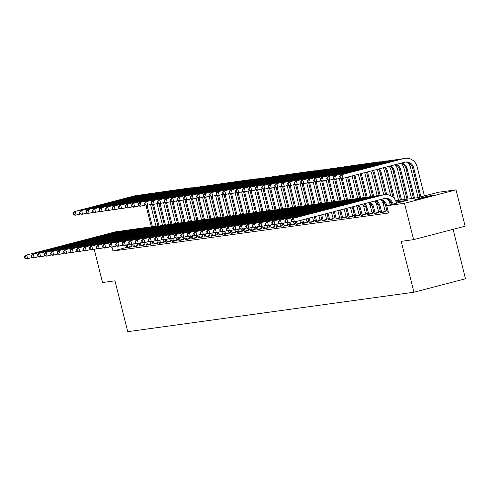 <?xml version="1.0" encoding="UTF-8"?>
<svg xmlns="http://www.w3.org/2000/svg" width="490" height="490" viewBox="0 0 490 490"><rect width="100%" height="100%" fill="white"/><g stroke="black" fill="none" stroke-linecap="round" stroke-linejoin="round"><path stroke-width="0.73" d="M414.871 199.791L422.398 197.501L433.093 195.13L414.871 199.791M453.085 229.332L465.5 278.767L413.952 292.224L127.743 331.681L114.966 280.813L102.539 282.522L94.215 249.398M395.657 200.741L417.4 197.746L438.299 192.288L456.025 189.844L404.477 203.301L386.751 205.745L407.649 200.294L396.147 201.88M404.477 203.301L413.603 239.641L465.151 226.184L456.025 189.844M126.261 245.037L126.849 247.383L112.963 251.009L388.576 213.015L386.751 205.745M386.904 210.669L385.024 210.927M380.399 211.57L378.519 211.827M373.888 212.464L372.014 212.721M367.384 213.364L365.509 213.622M360.879 214.259L358.999 214.516M354.368 215.153L352.494 215.416M347.863 216.053L345.989 216.311M341.359 216.948L339.478 217.211M334.848 217.848L332.973 218.105M328.343 218.742L326.469 218.999M321.838 219.643L319.958 219.9M315.333 220.537L313.453 220.794M308.822 221.437L306.948 221.694M302.318 222.331L300.437 222.589M295.813 223.226L293.933 223.489M289.302 224.126L287.428 224.383M282.797 225.02L280.923 225.284M276.293 225.921L274.412 226.178M269.782 226.815L267.908 227.078M263.277 227.715L261.403 227.972M256.772 228.61L254.892 228.867M250.261 229.51L248.387 229.767M243.757 230.404L241.882 230.661M237.252 231.305L235.371 231.562M230.747 232.199L228.867 232.456M224.236 233.093L222.362 233.356M217.732 233.993L215.851 234.251M211.227 234.888L209.346 235.151M204.716 235.788L202.842 236.045M198.211 236.682L196.337 236.94M191.706 237.583L189.826 237.84M185.196 238.477L183.321 238.734M178.691 239.377L176.817 239.635M172.186 240.272L170.306 240.529M165.675 241.166L163.801 241.429M159.17 242.066L157.296 242.323M152.666 242.96L150.785 243.224M146.161 243.861L144.281 244.118M139.65 244.755L137.776 245.018M133.164 245.735L131.345 246.213M126.898 247.762L131.541 246.776M133.403 246.868L138.045 245.882M139.913 245.968L144.55 244.982M146.418 245.074L151.061 244.087M152.923 244.173L157.566 243.187M159.428 243.279L164.07 242.293M165.939 242.379L170.581 241.392M172.443 241.484L177.086 240.498M178.948 240.59L183.591 239.598M185.459 239.69L190.102 238.704M191.964 238.795L196.606 237.803M198.468 237.895L203.111 236.909M204.979 237.001L209.622 236.015M211.484 236.1L216.127 235.114M217.989 235.206L222.632 234.22M224.5 234.306L229.136 233.32M231.004 233.412L235.647 232.425M237.509 232.511L242.152 231.525M244.014 231.617L248.657 230.631M250.525 230.723L255.168 229.73M257.029 229.822L261.672 228.836M263.534 228.928L268.177 227.942M270.045 228.028L274.688 227.042M276.55 227.133L281.193 226.147M283.055 226.233L287.697 225.247M289.566 225.339L294.208 224.353M296.07 224.438L300.713 223.452M302.575 223.544L307.218 222.558M309.086 222.65L313.723 221.658M315.591 221.75L320.233 220.763M322.095 220.855L326.738 219.863M328.6 219.955L333.243 218.969M335.111 219.061L339.754 218.075M341.616 218.16L346.259 217.174M348.121 217.266L352.763 216.28M354.631 216.366L359.274 215.38M361.136 215.471L365.779 214.485M367.641 214.571L372.284 213.585M374.152 213.677L378.795 212.691M380.657 212.782L385.299 211.79M387.161 211.882L388.27 211.815M413.603 239.641L401.175 241.356L413.952 292.224M112.963 251.009L111.983 247.125M391.4 202.529L389.642 202.774M384.895 203.43L383.137 203.668M378.384 204.324L376.626 204.569M371.879 205.224L370.122 205.463M365.375 206.119L363.617 206.364M358.864 207.019L357.106 207.258M352.359 207.913L350.601 208.158M345.854 208.814L344.096 209.052M356.622 206.125L358.184 205.91M363.127 205.23L364.695 205.01M369.632 204.33L371.2 204.116M376.142 203.436L377.704 203.215M382.647 202.535L384.215 202.321M389.152 201.641L390.72 201.427M128.055 247.683L127.271 244.773M126.849 247.383L126.91 247.842M130.916 244.516L131.565 246.85M32.083 257.599L26.638 258.892L24.868 258.236L25.284 258.175L24.917 256.723L24.5 256.778L24.868 258.236M24.5 256.778L25.725 255.259L115.517 231.819A11.245 10.792 -97.8 0 1 116.718 231.58L117.759 231.439A11.245 10.792 -97.8 0 1 120.222 231.39M25.725 255.259L116.559 231.678A11.245 10.792 -97.8 0 1 117.759 231.439M24.917 256.723L26.766 255.119L27.679 258.751L25.284 258.175M127.89 247.236L131.375 246.329M150.559 204.514L155.998 226.166M151.386 226.858L145.928 205.145M152.47 226.882L147.061 205.353M80.507 213.983L75.062 215.275L73.292 214.614L73.708 214.559L73.341 213.107L72.924 213.162L73.292 214.614M72.924 213.162L74.149 211.643L136.079 195.479A11.245 10.792 -97.8 0 1 137.28 195.24L138.321 195.094A11.245 10.792 -97.8 0 1 140.783 195.051M74.149 211.643L137.12 195.332A11.245 10.792 -97.8 0 1 138.321 195.094M73.341 213.107L75.191 211.496L76.103 215.135L73.708 214.559M134.566 246.789L133.776 243.879M133.415 246.948L132.766 244.143M137.427 243.622L138.076 245.956M38.588 256.705L33.142 257.997L31.372 257.336L31.789 257.281L31.421 255.823L31.005 255.884L31.372 257.336M31.005 255.884L32.23 254.365L122.022 230.925A11.245 10.792 -97.8 0 1 123.223 230.686L124.27 230.539A11.245 10.792 -97.8 0 1 126.726 230.496M32.23 254.365L123.064 230.778A11.245 10.792 -97.8 0 1 124.27 230.539M31.421 255.823L33.271 254.218L34.184 257.85L31.789 257.281M134.395 246.341L137.88 245.429M141.071 245.894L140.287 242.979M139.919 246.047L139.27 243.242M143.931 242.721L144.581 245.055M45.092 255.805L39.653 257.097L37.877 256.442L38.294 256.38L37.932 254.929L37.516 254.984L37.877 256.442M37.516 254.984L38.741 253.465L128.527 230.024A11.245 10.792 -97.8 0 1 129.734 229.786L130.775 229.645A11.245 10.792 -97.8 0 1 133.237 229.602M38.741 253.465L129.574 229.884A11.245 10.792 -97.8 0 1 130.775 229.645M37.932 254.929L39.782 253.324L40.695 256.956L38.294 256.38M140.9 245.441L144.385 244.535M157.07 203.613L162.502 225.271M157.89 225.964L152.433 204.25M158.974 225.988L153.566 204.453M87.012 213.089L81.567 214.381L79.797 213.72L80.213 213.658L79.852 212.207L79.435 212.268L79.797 213.72M79.435 212.268L80.654 210.743L142.584 194.579A11.245 10.792 -97.8 0 1 143.784 194.34L144.832 194.199A11.245 10.792 -97.8 0 1 147.288 194.15M80.654 210.743L143.625 194.438A11.245 10.792 -97.8 0 1 144.832 194.199M79.852 212.207L81.701 210.602L82.614 214.234L80.213 213.658M163.574 202.719L169.013 224.371M164.395 225.069L158.944 203.35M165.479 225.088L160.071 203.558M93.523 212.188L88.078 213.481L86.301 212.819L86.724 212.764L86.356 211.313L85.94 211.368L86.301 212.819M85.94 211.368L87.165 209.849L149.089 193.685A11.245 10.792 -97.8 0 1 150.295 193.446L151.337 193.299A11.245 10.792 -97.8 0 1 153.799 193.256M87.165 209.849L150.136 193.538A11.245 10.792 -97.8 0 1 151.337 193.299M86.356 211.313L88.206 209.708L89.119 213.34L86.724 212.764M147.576 244.994L146.792 242.085M146.43 245.153L145.781 242.348M150.436 241.827L151.085 244.161M51.603 254.91L46.158 256.203L44.388 255.541L44.804 255.486L44.437 254.028L44.02 254.09L44.388 255.541M44.02 254.09L45.245 252.571L135.038 229.13A11.245 10.792 -97.8 0 1 136.238 228.891L137.28 228.744A11.245 10.792 -97.8 0 1 139.742 228.701M45.245 252.571L136.079 228.983A11.245 10.792 -97.8 0 1 137.28 228.744M44.437 254.028L46.287 252.424L47.199 256.062L44.804 255.486M147.41 244.547L150.889 243.634M154.081 244.1L153.297 241.184M152.935 244.253L152.286 241.454M156.947 240.927L157.596 243.267M58.108 254.01L52.663 255.308L50.893 254.647L51.309 254.586L50.942 253.134L50.525 253.189L50.893 254.647M50.525 253.189L51.75 251.67L141.543 228.23A11.245 10.792 -97.8 0 1 142.743 227.991L143.784 227.85A11.245 10.792 -97.8 0 1 146.247 227.807M51.75 251.67L142.584 228.089A11.245 10.792 -97.8 0 1 143.784 227.85M50.942 253.134L52.791 251.529L53.704 255.161L51.309 254.586M153.915 243.646L157.4 242.74M160.591 243.199L159.801 240.29M159.44 243.359L158.791 240.553M163.452 240.033L164.101 242.366M64.613 253.116L59.168 254.408L57.397 253.746L57.814 253.691L57.453 252.24L57.036 252.295L57.397 253.746M57.036 252.295L58.255 250.776L148.047 227.336A11.245 10.792 -97.8 0 1 149.248 227.097L150.295 226.95A11.245 10.792 -97.8 0 1 152.758 226.907M58.255 250.776L149.089 227.195A11.245 10.792 -97.8 0 1 150.295 226.95M57.453 252.24L59.302 250.629L60.215 254.267L57.814 253.691M160.42 242.752L163.905 241.84M170.079 201.825L175.518 223.477M170.906 224.169L165.449 202.456M171.99 224.193L166.582 202.658M100.027 211.294L94.582 212.587L92.812 211.925L93.229 211.87L92.861 210.412L92.445 210.473L92.812 211.925M92.445 210.473L93.67 208.954L155.6 192.784A11.245 10.792 -97.8 0 1 156.8 192.546L157.841 192.405A11.245 10.792 -97.8 0 1 160.304 192.356M93.67 208.954L156.641 192.643A11.245 10.792 -97.8 0 1 157.841 192.405M92.861 210.412L94.711 208.807L95.624 212.44L93.229 211.87M176.584 200.925L182.023 222.576M177.411 223.275L171.953 201.555M178.495 223.293L173.086 201.764M106.532 210.394L101.087 211.686L99.317 211.031L99.733 210.97L99.372 209.518L98.949 209.573L99.317 211.031M98.949 209.573L100.174 208.054L162.104 191.89A11.245 10.792 -97.8 0 1 163.305 191.651L164.346 191.504A11.245 10.792 -97.8 0 1 166.808 191.461M100.174 208.054L163.146 191.743A11.245 10.792 -97.8 0 1 164.346 191.504M99.372 209.518L101.222 207.913L102.134 211.545L99.733 210.97M183.095 200.03L188.534 221.682M183.915 222.374L178.464 200.661M185 222.399L179.591 200.863M113.043 209.5L107.598 210.792L105.822 210.13L106.238 210.075L105.877 208.618L105.46 208.679L105.822 210.13M105.46 208.679L106.685 207.16L168.609 190.99A11.245 10.792 -97.8 0 1 169.816 190.751L170.857 190.61A11.245 10.792 -97.8 0 1 173.319 190.567M106.685 207.16L169.65 190.849A11.245 10.792 -97.8 0 1 170.857 190.61M105.877 208.618L107.727 207.013L108.639 210.645L106.238 210.075M189.599 199.13L195.038 220.782M190.42 221.48L184.969 199.761M191.504 221.498L186.096 199.969M119.548 208.599L114.103 209.892L112.333 209.236L112.749 209.175L112.382 207.723L111.965 207.778L112.333 209.236M111.965 207.778L113.19 206.259L175.12 190.096A11.245 10.792 -97.8 0 1 176.32 189.857L177.362 189.71A11.245 10.792 -97.8 0 1 179.824 189.667M113.19 206.259L176.161 189.949A11.245 10.792 -97.8 0 1 177.362 189.71M112.382 207.723L114.231 206.119L115.144 209.751L112.749 209.175M196.104 198.236L201.543 219.888M196.931 220.58L191.474 198.867M198.015 220.604L192.607 199.075M126.053 207.705L120.607 208.997L118.837 208.336L119.254 208.281L118.886 206.823L118.47 206.884L118.837 208.336M118.47 206.884L119.695 205.365L181.625 189.195A11.245 10.792 -97.8 0 1 182.825 188.956L183.866 188.815A11.245 10.792 -97.8 0 1 186.329 188.773M119.695 205.365L182.666 189.054A11.245 10.792 -97.8 0 1 183.866 188.815M118.886 206.823L120.742 205.218L121.655 208.856L119.254 208.281M202.615 197.335L208.054 218.987M203.436 219.685L197.985 197.972M204.52 219.71L199.112 198.174M132.563 206.805L127.118 208.103L125.342 207.442L125.758 207.38L125.397 205.929L124.981 205.984L125.342 207.442M124.981 205.984L126.206 204.465L188.129 188.301A11.245 10.792 -97.8 0 1 189.33 188.062L190.377 187.915A11.245 10.792 -97.8 0 1 192.839 187.872M126.206 204.465L189.171 188.16A11.245 10.792 -97.8 0 1 190.377 187.915M125.397 205.929L127.247 204.324L128.16 207.956L125.758 207.38M209.12 196.441L214.559 218.093M209.941 218.785L204.489 197.072M211.025 218.81L205.616 197.28M139.068 205.91L133.623 207.203L131.853 206.541L132.269 206.486L131.902 205.034L131.485 205.089L131.853 206.541M131.485 205.089L132.71 203.571L194.634 187.407A11.245 10.792 -97.8 0 1 195.841 187.168L196.882 187.021A11.245 10.792 -97.8 0 1 199.344 186.978M132.71 203.571L195.682 187.26A11.245 10.792 -97.8 0 1 196.882 187.021M131.902 205.034L133.752 203.424L134.664 207.062L132.269 206.486M215.625 195.541L221.064 217.199M216.451 217.891L210.994 196.178M217.536 217.915L212.127 196.38M145.573 205.016L140.128 206.308L138.358 205.647L138.774 205.586L138.407 204.134L137.99 204.195L138.358 205.647M137.99 204.195L139.215 202.67L201.145 186.506A11.245 10.792 -97.8 0 1 202.346 186.267L203.387 186.127A11.245 10.792 -97.8 0 1 205.849 186.078M139.215 202.67L202.186 186.365A11.245 10.792 -97.8 0 1 203.387 186.127M138.407 204.134L140.256 202.529L141.169 206.161L138.774 205.586M222.135 194.646L227.574 216.298M222.956 216.996L217.499 195.277M224.04 217.015L218.632 195.486M152.078 204.116L146.639 205.408L144.862 204.746L145.279 204.691L144.918 203.24L144.501 203.295L144.862 204.746M144.501 203.295L145.726 201.776L207.65 185.612A11.245 10.792 -97.8 0 1 208.85 185.373L209.898 185.226A11.245 10.792 -97.8 0 1 212.354 185.183M145.726 201.776L208.691 185.465A11.245 10.792 -97.8 0 1 209.898 185.226M144.918 203.24L146.767 201.629L147.68 205.267L145.279 204.691M228.64 193.752L234.079 215.404M229.461 216.096L224.01 194.383M230.545 216.121L225.137 194.585M158.589 203.221L153.143 204.514L151.373 203.852L151.79 203.797L151.422 202.339L151.006 202.401L151.373 203.852M151.006 202.401L152.231 200.875L214.155 184.712A11.245 10.792 -97.8 0 1 215.361 184.473L216.402 184.332A11.245 10.792 -97.8 0 1 218.865 184.283M152.231 200.875L215.202 184.571A11.245 10.792 -97.8 0 1 216.402 184.332M151.422 202.339L153.272 200.735L154.185 204.367L151.79 203.797M235.145 192.852L240.584 214.504M235.972 215.202L230.514 193.483M237.056 215.22L231.648 193.691M165.093 202.321L159.648 203.613L157.878 202.952L158.294 202.897L157.927 201.445L157.511 201.5L157.878 202.952M157.511 201.5L158.736 199.981L220.665 183.817A11.245 10.792 -97.8 0 1 221.866 183.579L222.907 183.432A11.245 10.792 -97.8 0 1 225.369 183.389M158.736 199.981L221.707 183.67A11.245 10.792 -97.8 0 1 222.907 183.432M157.927 201.445L159.777 199.84L160.689 203.472L158.294 202.897M241.656 191.958L247.089 213.609M242.477 214.302L237.019 192.588M243.561 214.326L238.152 192.791M171.598 201.427L166.153 202.719L164.383 202.058L164.799 202.003L164.438 200.545L164.021 200.606L164.383 202.058M164.021 200.606L165.24 199.087L227.17 182.917A11.245 10.792 -97.8 0 1 228.371 182.678L229.418 182.537A11.245 10.792 -97.8 0 1 231.874 182.494M165.24 199.087L228.211 182.776A11.245 10.792 -97.8 0 1 229.418 182.537M164.438 200.545L166.288 198.94L167.2 202.572L164.799 202.003M248.161 191.057L253.6 212.709M248.981 213.407L243.53 191.688M250.065 213.426L244.657 191.896M178.109 200.526L172.664 201.819L170.888 201.163L171.31 201.102L170.943 199.65L170.526 199.706L170.888 201.163M170.526 199.706L171.751 198.187L233.675 182.023A11.245 10.792 -97.8 0 1 234.882 181.784L235.923 181.637A11.245 10.792 -97.8 0 1 238.385 181.594M171.751 198.187L234.722 181.876A11.245 10.792 -97.8 0 1 235.923 181.637M170.943 199.65L172.792 198.046L173.705 201.678L171.31 201.102M254.665 190.163L260.104 211.815M255.492 212.507L250.035 190.794M256.576 212.531L251.168 190.996M184.614 199.632L179.168 200.925L177.398 200.263L177.815 200.208L177.447 198.75L177.031 198.811L177.398 200.263M177.031 198.811L178.256 197.292L240.186 181.122A11.245 10.792 -97.8 0 1 241.386 180.883L242.428 180.743A11.245 10.792 -97.8 0 1 244.89 180.7M178.256 197.292L241.227 180.982A11.245 10.792 -97.8 0 1 242.428 180.743M177.447 198.75L179.297 197.145L180.21 200.778L177.815 200.208M261.17 189.263L266.609 210.914M261.997 211.613L256.539 189.893M263.081 211.637L257.673 190.102M191.118 198.732L185.673 200.024L183.903 199.369L184.32 199.308L183.958 197.856L183.536 197.911L183.903 199.369M183.536 197.911L184.761 196.392L246.691 180.228A11.245 10.792 -97.8 0 1 247.891 179.989L248.932 179.842A11.245 10.792 -97.8 0 1 251.395 179.799M184.761 196.392L247.732 180.081A11.245 10.792 -97.8 0 1 248.932 179.842M183.958 197.856L185.808 196.251L186.721 199.883L184.32 199.308M267.681 188.368L273.12 210.02M268.502 210.712L263.05 188.999M269.586 210.737L264.177 189.207M197.629 197.838L192.184 199.13L190.408 198.468L190.824 198.413L190.463 196.962L190.047 197.017L190.408 198.468M190.047 197.017L191.272 195.498L253.195 179.328A11.245 10.792 -97.8 0 1 254.402 179.089L255.443 178.948A11.245 10.792 -97.8 0 1 257.905 178.905M191.272 195.498L254.237 179.187A11.245 10.792 -97.8 0 1 255.443 178.948M190.463 196.962L192.313 195.351L193.225 198.989L190.824 198.413M274.186 187.468L279.625 209.126M275.006 209.818L269.555 188.105M276.091 209.843L270.682 188.307M204.134 196.943L198.689 198.236L196.919 197.574L197.335 197.513L196.968 196.061L196.551 196.116L196.919 197.574M196.551 196.116L197.776 194.597L259.706 178.434A11.245 10.792 -97.8 0 1 260.907 178.195L261.948 178.054A11.245 10.792 -97.8 0 1 264.41 178.005M197.776 194.597L260.747 178.293A11.245 10.792 -97.8 0 1 261.948 178.054M196.968 196.061L198.818 194.457L199.73 198.089L197.335 197.513M280.69 186.574L286.129 208.226M281.517 208.918L276.06 187.204M282.601 208.942L277.193 187.413M210.639 196.043L205.194 197.335L203.424 196.674L203.84 196.619L203.472 195.167L203.056 195.222L203.424 196.674M203.056 195.222L204.281 193.703L266.211 177.539A11.245 10.792 -97.8 0 1 267.411 177.3L268.453 177.153A11.245 10.792 -97.8 0 1 270.915 177.111M204.281 193.703L267.252 177.392A11.245 10.792 -97.8 0 1 268.453 177.153M203.472 195.167L205.328 193.556L206.241 197.194L203.84 196.619M287.201 185.673L292.64 207.331M288.022 208.023L282.571 186.31M289.106 208.048L283.698 186.512M217.15 195.149L211.704 196.441L209.928 195.78L210.345 195.718L209.983 194.267L209.567 194.328L209.928 195.78M209.567 194.328L210.792 192.803L272.716 176.639A11.245 10.792 -97.8 0 1 273.916 176.4L274.964 176.259A11.245 10.792 -97.8 0 1 277.426 176.21M210.792 192.803L273.757 176.498A11.245 10.792 -97.8 0 1 274.964 176.259M209.983 194.267L211.833 192.662L212.746 196.294L210.345 195.718M167.096 242.305L166.312 239.396M165.951 242.464L165.295 239.659M169.957 239.138L170.606 241.472M71.124 252.221L65.678 253.514L63.902 252.852L64.325 252.791L63.957 251.339L63.541 251.395L63.902 252.852M63.541 251.395L64.766 249.876L154.552 226.441A11.245 10.792 -97.8 0 1 155.759 226.202L156.8 226.055A11.245 10.792 -97.8 0 1 159.262 226.013M64.766 249.876L155.6 226.294A11.245 10.792 -97.8 0 1 156.8 226.055M63.957 251.339L65.807 249.735L66.72 253.367L64.325 252.791M166.931 241.852L170.41 240.945M173.601 241.405L172.817 238.495M172.456 241.564L171.806 238.759M176.461 238.238L177.117 240.572M77.628 251.321L72.183 252.613L70.413 251.952L70.83 251.897L70.462 250.445L70.046 250.5L70.413 251.952M70.046 250.5L71.27 248.981L161.063 225.541A11.245 10.792 -97.8 0 1 162.264 225.302L163.305 225.161A11.245 10.792 -97.8 0 1 165.767 225.112M71.27 248.981L162.104 225.4A11.245 10.792 -97.8 0 1 163.305 225.161M70.462 250.445L72.312 248.834L73.224 252.473L70.83 251.897M173.436 240.958L176.921 240.051M180.112 240.51L179.322 237.601M178.96 240.67L178.311 237.864M182.972 237.344L183.621 239.677M84.133 250.427L78.688 251.719L76.918 251.058L77.334 251.003L76.973 249.545L76.55 249.606L76.918 251.058M76.55 249.606L77.775 248.081L167.568 224.647A11.245 10.792 -97.8 0 1 168.768 224.408L169.816 224.261A11.245 10.792 -97.8 0 1 172.278 224.218M77.775 248.081L168.609 224.5A11.245 10.792 -97.8 0 1 169.816 224.261M76.973 249.545L78.823 247.94L79.735 251.572L77.334 251.003M179.94 240.063L183.425 239.151M186.617 239.61L185.833 236.701M185.465 239.769L184.816 236.964M189.477 236.443L190.126 238.777M90.644 249.526L85.199 250.819L83.422 250.157L83.839 250.102L83.478 248.65L83.061 248.706L83.422 250.157M83.061 248.706L84.286 247.187L174.073 223.746A11.245 10.792 -97.8 0 1 175.279 223.507L176.32 223.367A11.245 10.792 -97.8 0 1 178.783 223.318M84.286 247.187L175.12 223.605A11.245 10.792 -97.8 0 1 176.32 223.367M83.478 248.65L85.327 247.046L86.24 250.678L83.839 250.102M186.451 239.163L189.93 238.256M193.121 238.716L192.337 235.806M191.976 238.875L191.327 236.07M195.982 235.549L196.637 237.883M97.149 248.632L91.704 249.925L89.933 249.263L90.35 249.208L89.982 247.75L89.566 247.811L89.933 249.263M89.566 247.811L90.791 246.292L180.583 222.852A11.245 10.792 -97.8 0 1 181.784 222.613L182.825 222.466A11.245 10.792 -97.8 0 1 185.287 222.423M90.791 246.292L181.625 222.705A11.245 10.792 -97.8 0 1 182.825 222.466M89.982 247.75L91.832 246.145L92.745 249.778L90.35 249.208M192.956 238.269L196.441 237.356M199.632 237.815L198.842 234.906M198.481 237.975L197.831 235.169M202.493 234.649L203.142 236.982M103.653 247.732L98.208 249.024L96.438 248.369L96.855 248.308L96.487 246.856L96.071 246.911L96.438 248.369M96.071 246.911L97.296 245.392L187.088 221.952A11.245 10.792 -97.8 0 1 188.289 221.713L189.336 221.572A11.245 10.792 -97.8 0 1 191.792 221.529M97.296 245.392L188.129 221.811A11.245 10.792 -97.8 0 1 189.336 221.572M96.487 246.856L98.343 245.251L99.256 248.883L96.855 248.308M199.461 237.368L202.946 236.462M206.137 236.921L205.353 234.012M204.985 237.08L204.336 234.275M208.997 233.755L209.647 236.088M110.164 246.838L104.719 248.13L102.943 247.468L103.359 247.413L102.998 245.956L102.582 246.017L102.943 247.468M102.582 246.017L103.806 244.498L193.593 221.057A11.245 10.792 -97.8 0 1 194.8 220.819L195.841 220.672A11.245 10.792 -97.8 0 1 198.303 220.629M103.806 244.498L194.64 220.91A11.245 10.792 -97.8 0 1 195.841 220.672M102.998 245.956L104.848 244.351L105.76 247.983L103.359 247.413M205.971 236.474L209.451 235.561M212.642 236.027L211.858 233.111M211.496 236.18L210.847 233.381M215.502 232.854L216.151 235.194M116.669 245.937L111.224 247.23L109.454 246.574L109.87 246.513L109.503 245.061L109.086 245.116L109.454 246.574M109.086 245.116L110.311 243.597L200.104 220.157A11.245 10.792 -97.8 0 1 201.304 219.918L202.346 219.777A11.245 10.792 -97.8 0 1 204.808 219.734M110.311 243.597L201.145 220.016A11.245 10.792 -97.8 0 1 202.346 219.777M109.503 245.061L111.353 243.457L112.265 247.089L109.87 246.513M212.476 235.574L215.961 234.667M219.153 235.127L218.362 232.217M218.001 235.286L217.352 232.481M222.013 231.96L222.662 234.293M123.174 245.043L117.729 246.335L115.959 245.674L116.375 245.619L116.008 244.167L115.591 244.222L115.959 245.674M115.591 244.222L116.816 242.703L206.609 219.263A11.245 10.792 -97.8 0 1 207.809 219.024L208.856 218.877A11.245 10.792 -97.8 0 1 211.313 218.834M116.816 242.703L207.65 219.116A11.245 10.792 -97.8 0 1 208.856 218.877M116.008 244.167L117.857 242.556L118.77 246.194L116.375 245.619M218.981 234.679L222.466 233.767M225.657 234.232L224.873 231.317M224.506 234.392L223.857 231.586M228.518 231.06L229.167 233.399M129.679 244.149L124.24 245.441L122.463 244.78L122.88 244.718L122.518 243.267L122.102 243.322L122.463 244.78M122.102 243.322L123.327 241.803L213.113 218.362A11.245 10.792 -97.8 0 1 214.32 218.124L215.361 217.983A11.245 10.792 -97.8 0 1 217.823 217.94M123.327 241.803L214.161 218.221A11.245 10.792 -97.8 0 1 215.361 217.983M122.518 243.267L124.368 241.662L125.281 245.294L122.88 244.718M225.486 233.779L228.971 232.873M232.162 233.332L231.378 230.423M231.017 233.491L230.367 230.686M235.022 230.165L235.672 232.499M136.189 243.248L130.744 244.541L128.974 243.879L129.391 243.824L129.023 242.372L128.607 242.428L128.974 243.879M128.607 242.428L129.832 240.909L219.624 217.468A11.245 10.792 -97.8 0 1 220.825 217.229L221.866 217.088A11.245 10.792 -97.8 0 1 224.328 217.039M129.832 240.909L220.665 217.327A11.245 10.792 -97.8 0 1 221.866 217.088M129.023 242.372L130.873 240.762L131.786 244.4L129.391 243.824M231.997 232.885L235.476 231.972M238.667 232.438L237.883 229.528M237.521 232.597L236.872 229.792M241.533 229.271L242.183 231.605M142.694 242.354L137.249 243.646L135.479 242.985L135.895 242.924L135.528 241.472L135.111 241.533L135.479 242.985M135.111 241.533L136.336 240.008L226.129 216.574A11.245 10.792 -97.8 0 1 227.329 216.335L228.371 216.188A11.245 10.792 -97.8 0 1 230.833 216.145M136.336 240.008L227.17 216.427A11.245 10.792 -97.8 0 1 228.371 216.188M135.528 241.472L137.378 239.867L138.29 243.499L135.895 242.924M238.501 231.984L241.987 231.078M245.178 231.537L244.388 228.628M244.026 231.696L243.377 228.891M248.038 228.371L248.687 230.704M149.199 241.454L143.754 242.746L141.984 242.085L142.4 242.029L142.039 240.578L141.622 240.633L141.984 242.085M141.622 240.633L142.841 239.114L232.634 215.674A11.245 10.792 -97.8 0 1 233.834 215.435L234.882 215.294A11.245 10.792 -97.8 0 1 237.344 215.245M142.841 239.114L233.675 215.533A11.245 10.792 -97.8 0 1 234.882 215.294M142.039 240.578L143.888 238.967L144.801 242.605L142.4 242.029M245.006 231.09L248.491 230.184M251.682 230.643L250.898 227.734M250.537 230.802L249.882 227.997M254.543 227.476L255.192 229.81M155.71 240.559L150.265 241.852L148.488 241.19L148.911 241.135L148.544 239.677L148.127 239.739L148.488 241.19M148.127 239.739L149.352 238.22L239.138 214.779A11.245 10.792 -97.8 0 1 240.345 214.54L241.386 214.393A11.245 10.792 -97.8 0 1 243.849 214.351M149.352 238.22L240.186 214.632A11.245 10.792 -97.8 0 1 241.386 214.393M148.544 239.677L150.393 238.073L151.306 241.705L148.911 241.135M251.517 230.196L254.996 229.283M258.187 229.743L257.403 226.833M257.042 229.902L256.393 227.097M261.048 226.576L261.703 228.91M162.214 239.659L156.769 240.951L154.999 240.29L155.416 240.235L155.048 238.783L154.632 238.838L154.999 240.29M154.632 238.838L155.857 237.319L245.649 213.879A11.245 10.792 -97.8 0 1 246.85 213.64L247.891 213.499A11.245 10.792 -97.8 0 1 250.353 213.45M155.857 237.319L246.691 213.738A11.245 10.792 -97.8 0 1 247.891 213.499M155.048 238.783L156.898 237.178L157.811 240.811L155.416 240.235M258.022 229.296L261.507 228.389M264.698 228.848L263.908 225.939M263.546 229.008L262.897 226.202M267.558 225.682L268.208 228.015M168.719 238.765L163.274 240.057L161.504 239.396L161.921 239.341L161.559 237.883L161.137 237.944L161.504 239.396M161.137 237.944L162.362 236.425L252.154 212.985A11.245 10.792 -97.8 0 1 253.355 212.746L254.402 212.599A11.245 10.792 -97.8 0 1 256.864 212.556M162.362 236.425L253.195 212.838A11.245 10.792 -97.8 0 1 254.402 212.599M161.559 237.883L163.409 236.278L164.321 239.91L161.921 239.341M264.526 228.401L268.012 227.489M271.203 227.954L270.419 225.039M270.051 228.107L269.402 225.302M274.063 224.781L274.712 227.115M175.23 237.864L169.785 239.157L168.009 238.501L168.425 238.44L168.064 236.989L167.647 237.044L168.009 238.501M167.647 237.044L168.872 235.525L258.659 212.084A11.245 10.792 -97.8 0 1 259.865 211.845L260.907 211.704A11.245 10.792 -97.8 0 1 263.369 211.662M168.872 235.525L259.706 211.943A11.245 10.792 -97.8 0 1 260.907 211.704M168.064 236.989L169.914 235.384L170.826 239.016L168.425 238.44M271.037 227.501L274.516 226.594M277.707 227.054L276.924 224.144M276.562 227.213L275.913 224.408M280.568 223.887L281.223 226.221M181.735 236.97L176.29 238.263L174.52 237.601L174.936 237.546L174.569 236.088L174.152 236.149L174.52 237.601M174.152 236.149L175.377 234.63L265.17 211.19A11.245 10.792 -97.8 0 1 266.37 210.951L267.411 210.804A11.245 10.792 -97.8 0 1 269.874 210.761M175.377 234.63L266.211 211.043A11.245 10.792 -97.8 0 1 267.411 210.804M174.569 236.088L176.418 234.483L177.331 238.122L174.936 237.546M277.542 226.607L281.027 225.694M284.218 226.16L283.428 223.244M283.067 226.313L282.418 223.514M287.079 222.987L287.728 225.327M188.24 236.07L182.794 237.368L181.024 236.707L181.441 236.646L181.073 235.194L180.657 235.249L181.024 236.707M180.657 235.249L181.882 233.73L271.674 210.29A11.245 10.792 -97.8 0 1 272.875 210.051L273.922 209.91A11.245 10.792 -97.8 0 1 276.378 209.867M181.882 233.73L272.716 210.149A11.245 10.792 -97.8 0 1 273.922 209.91M181.073 235.194L182.929 233.589L183.842 237.221L181.441 236.646M284.047 225.706L287.532 224.8M290.723 225.259L289.939 222.35M289.572 225.418L288.922 222.613M293.584 222.093L294.233 224.426M194.75 235.175L189.305 236.468L187.529 235.806L187.946 235.751L187.584 234.3L187.168 234.355L187.529 235.806M187.168 234.355L188.393 232.836L278.179 209.395A11.245 10.792 -97.8 0 1 279.386 209.157L280.427 209.01A11.245 10.792 -97.8 0 1 282.889 208.967M188.393 232.836L279.227 209.248A11.245 10.792 -97.8 0 1 280.427 209.01M187.584 234.3L189.434 232.689L190.347 236.327L187.946 235.751M290.558 224.812L294.037 223.899M293.706 184.779L299.145 206.431M294.527 207.129L289.076 185.41M295.611 207.148L290.203 185.618M223.654 194.248L218.209 195.541L216.439 194.879L216.856 194.824L216.488 193.372L216.072 193.428L216.439 194.879M216.072 193.428L217.297 191.909L279.22 175.745A11.245 10.792 -97.8 0 1 280.427 175.506L281.468 175.359A11.245 10.792 -97.8 0 1 283.93 175.316M217.297 191.909L280.268 175.598A11.245 10.792 -97.8 0 1 281.468 175.359M216.488 193.372L218.338 191.768L219.251 195.4L216.856 194.824M300.211 183.885L305.65 205.537M301.038 206.229L295.58 184.516M302.122 206.253L296.713 184.718M230.159 193.354L224.714 194.646L222.944 193.985L223.36 193.93L222.993 192.472L222.576 192.533L222.944 193.985M222.576 192.533L223.801 191.014L285.731 174.844A11.245 10.792 -97.8 0 1 286.932 174.605L287.973 174.464A11.245 10.792 -97.8 0 1 290.435 174.416M223.801 191.014L286.773 174.703A11.245 10.792 -97.8 0 1 287.973 174.464M222.993 192.472L224.843 190.867L225.755 194.499L223.36 193.93M306.722 182.984L312.161 204.636M307.542 205.335L302.085 183.615M308.627 205.353L303.218 183.824M236.664 192.454L231.225 193.746L229.449 193.091L229.865 193.029L229.504 191.578L229.087 191.633L229.449 193.091M229.087 191.633L230.312 190.114L292.236 173.95A11.245 10.792 -97.8 0 1 293.437 173.711L294.484 173.564A11.245 10.792 -97.8 0 1 296.94 173.521M230.312 190.114L293.277 173.803A11.245 10.792 -97.8 0 1 294.484 173.564M229.504 191.578L231.354 189.973L232.266 193.605L229.865 193.029M313.226 182.09L318.665 203.742M314.047 204.434L308.596 182.721M315.131 204.459L309.723 182.923M243.175 191.559L237.73 192.852L235.96 192.19L236.376 192.135L236.009 190.677L235.592 190.739L235.96 192.19M235.592 190.739L236.817 189.22L298.741 173.05A11.245 10.792 -97.8 0 1 299.947 172.811L300.989 172.67A11.245 10.792 -97.8 0 1 303.451 172.627M236.817 189.22L299.788 172.909A11.245 10.792 -97.8 0 1 300.989 172.67M236.009 190.677L237.858 189.073L238.771 192.705L236.376 192.135M297.228 224.365L296.444 221.456M296.082 224.524L295.433 221.719M299.929 220.543L300.738 223.532M201.255 234.281L195.81 235.574L194.04 234.912L194.457 234.851L194.089 233.399L193.673 233.454L194.04 234.912M193.673 233.454L194.898 231.935L284.69 208.501A11.245 10.792 -97.8 0 1 285.891 208.262L286.932 208.115A11.245 10.792 -97.8 0 1 289.394 208.072M194.898 231.935L285.731 208.354A11.245 10.792 -97.8 0 1 286.932 208.115M194.089 233.399L195.939 231.795L196.851 235.427L194.457 234.851M297.062 223.912L300.548 223.005M303.739 223.464L302.759 219.802M302.587 223.624L301.748 220.065M306.244 218.895L307.248 222.632M207.76 233.381L202.315 234.673L200.545 234.012L200.961 233.957L200.594 232.505L200.177 232.56L200.545 234.012M200.177 232.56L201.402 231.041L291.195 207.601A11.245 10.792 -97.8 0 1 292.395 207.362L293.443 207.221A11.245 10.792 -97.8 0 1 295.899 207.172M201.402 231.041L292.236 207.46A11.245 10.792 -97.8 0 1 293.443 207.221M200.594 232.505L202.444 230.894L203.356 234.532L200.961 233.957M303.567 223.017L307.052 222.111M310.243 222.57L309.08 218.154M309.092 222.73L308.069 218.418M312.559 217.248L313.753 221.737M214.265 232.487L208.826 233.779L207.05 233.118L207.466 233.062L207.105 231.605L206.688 231.666L207.05 233.118M206.688 231.666L207.913 230.141L297.7 206.707A11.245 10.792 -97.8 0 1 298.906 206.468L299.947 206.321A11.245 10.792 -97.8 0 1 302.41 206.278M207.913 230.141L298.747 206.56A11.245 10.792 -97.8 0 1 299.947 206.321M207.105 231.605L208.954 230L209.867 233.632L207.466 233.062M310.072 222.123L313.557 221.211M316.748 221.67L315.395 216.507M315.603 221.829L314.384 216.77M318.88 215.594L320.258 220.837M220.776 231.586L215.331 232.879L213.56 232.217L213.977 232.162L213.609 230.71L213.193 230.766L213.56 232.217M213.193 230.766L214.418 229.246L304.21 205.806A11.245 10.792 -97.8 0 1 305.411 205.567L306.452 205.426A11.245 10.792 -97.8 0 1 308.914 205.377M214.418 229.246L305.252 205.665A11.245 10.792 -97.8 0 1 306.452 205.426M213.609 230.71L215.459 229.106L216.372 232.738L213.977 232.162M316.583 221.223L320.062 220.316M323.253 220.776L321.716 214.859M322.108 220.935L320.699 215.122M325.195 213.946L326.769 219.943M227.28 230.692L221.835 231.984L220.065 231.323L220.482 231.268L220.114 229.81L219.698 229.871L220.065 231.323M219.698 229.871L220.923 228.352L310.715 204.912A11.245 10.792 -97.8 0 1 311.916 204.673L312.957 204.526A11.245 10.792 -97.8 0 1 315.419 204.483M220.923 228.352L311.756 204.765A11.245 10.792 -97.8 0 1 312.957 204.526M220.114 229.81L221.964 228.205L222.877 231.837L220.482 231.268M323.088 220.329L326.573 219.416M329.764 219.875L328.031 213.205M328.612 220.035L327.02 213.469M331.516 212.299L333.274 219.042M233.785 229.792L228.34 231.084L226.57 230.429L226.986 230.367L226.625 228.916L226.209 228.971L226.57 230.429M226.209 228.971L227.427 227.452L317.22 204.012A11.245 10.792 -97.8 0 1 318.42 203.773L319.468 203.632A11.245 10.792 -97.8 0 1 321.93 203.589M227.427 227.452L318.261 203.871A11.245 10.792 -97.8 0 1 319.468 203.632M226.625 228.916L228.475 227.311L229.387 230.943L226.986 230.367M329.592 219.428L333.077 218.522M336.269 218.981L334.474 212.054A7.497 7.197 82.2 0 0 334.333 211.564M335.123 219.14L333.433 212.201A7.497 7.197 82.2 0 0 333.329 211.827M337.824 210.651A11.245 10.792 -97.8 0 1 337.959 211.147L339.778 218.148M240.296 228.897L234.851 230.19L233.075 229.528L233.497 229.473L233.13 228.015L232.713 228.077L233.075 229.528M232.713 228.077L233.938 226.558L323.725 203.117A11.245 10.792 -97.8 0 1 324.931 202.878L325.973 202.731A11.245 10.792 -97.8 0 1 328.435 202.689M233.938 226.558L324.772 202.97A11.245 10.792 -97.8 0 1 325.973 202.731M233.13 228.015L234.98 226.411L235.892 230.043L233.497 229.473M336.103 218.534L339.582 217.621M342.773 218.087L340.979 211.159A7.497 7.197 82.2 0 0 340.562 209.934M341.628 218.24L339.938 211.3A7.497 7.197 82.2 0 0 339.57 210.192M344.084 209.016A11.245 10.792 -97.8 0 1 344.464 210.247L346.289 217.254M246.801 227.997L241.356 229.289L239.586 228.634L240.002 228.573L239.635 227.121L239.218 227.176L239.586 228.634M239.218 227.176L240.443 225.657L330.236 202.217A11.245 10.792 -97.8 0 1 331.436 201.978L332.477 201.837A11.245 10.792 -97.8 0 1 334.94 201.794M240.443 225.657L331.277 202.076A11.245 10.792 -97.8 0 1 332.477 201.837M239.635 227.121L241.484 225.516L242.397 229.149L240.002 228.573M342.608 217.633L346.093 216.727M319.731 181.19L325.17 202.842M320.558 203.54L315.101 181.821M321.642 203.558L316.234 182.029M249.68 190.659L244.234 191.951L242.464 191.296L242.881 191.235L242.513 189.783L242.097 189.838L242.464 191.296M242.097 189.838L243.322 188.319L305.252 172.155A11.245 10.792 -97.8 0 1 306.452 171.917L307.493 171.77A11.245 10.792 -97.8 0 1 309.956 171.727M243.322 188.319L306.293 172.008A11.245 10.792 -97.8 0 1 307.493 171.77M242.513 189.783L244.363 188.178L245.276 191.811L242.881 191.235M326.242 180.296L331.675 201.947M327.063 202.639L321.605 180.926M328.147 202.664L322.738 181.135M256.184 189.765L250.739 191.057L248.969 190.396L249.386 190.341L249.024 188.883L248.608 188.944L248.969 190.396M248.608 188.944L249.827 187.425L311.756 171.255A11.245 10.792 -97.8 0 1 312.957 171.016L314.004 170.875A11.245 10.792 -97.8 0 1 316.46 170.832M249.827 187.425L312.798 171.114A11.245 10.792 -97.8 0 1 314.004 170.875M249.024 188.883L250.874 187.278L251.787 190.916L249.386 190.341M332.747 179.395L338.186 201.047M333.568 201.745L328.116 180.032M334.652 201.77L329.243 180.234M262.695 188.864L257.25 190.163L255.474 189.501L255.896 189.44L255.529 187.989L255.112 188.044L255.474 189.501M255.112 188.044L256.337 186.525L318.261 170.361A11.245 10.792 -97.8 0 1 319.468 170.122L320.509 169.975A11.245 10.792 -97.8 0 1 322.971 169.932M256.337 186.525L319.309 170.214A11.245 10.792 -97.8 0 1 320.509 169.975M255.529 187.989L257.379 186.384L258.291 190.016L255.896 189.44M339.252 178.501L344.691 200.153M340.078 200.845L334.621 179.132M341.163 200.869L335.754 179.34M269.2 187.97L263.755 189.263L261.985 188.601L262.401 188.546L262.034 187.094L261.617 187.149L261.985 188.601M261.617 187.149L262.842 185.63L324.772 169.467A11.245 10.792 -97.8 0 1 325.973 169.221L327.014 169.081A11.245 10.792 -97.8 0 1 329.476 169.038M262.842 185.63L325.813 169.32A11.245 10.792 -97.8 0 1 327.014 169.081M262.034 187.094L263.883 185.483L264.796 189.122L262.401 188.546M345.756 177.601L351.195 199.258M346.583 199.951L341.126 178.238M347.667 199.975L342.259 178.44M275.705 187.076L270.26 188.368L268.489 187.707L268.906 187.646L268.545 186.194L268.122 186.249L268.489 187.707M268.122 186.249L269.347 184.73L331.277 168.566A11.245 10.792 -97.8 0 1 332.477 168.327L333.519 168.186A11.245 10.792 -97.8 0 1 335.981 168.137M269.347 184.73L332.318 168.425A11.245 10.792 -97.8 0 1 333.519 168.186M268.545 186.194L270.394 184.589L271.307 188.221L268.906 187.646M352.077 175.953L357.706 198.358M353.088 199.056L347.582 177.129M354.172 199.075L348.592 176.865M282.216 186.175L276.77 187.468L274.994 186.806L275.411 186.751L275.049 185.3L274.633 185.355L274.994 186.806M274.633 185.355L275.858 183.836L337.782 167.672A11.245 10.792 -97.8 0 1 338.988 167.433L340.029 167.286A11.245 10.792 -97.8 0 1 342.492 167.243M275.858 183.836L338.823 167.525A11.245 10.792 -97.8 0 1 340.029 167.286M275.049 185.3L276.899 183.689L277.812 187.327L275.411 186.751M358.386 174.305A11.245 10.792 -97.8 0 1 358.521 174.801L364.211 197.464M359.593 198.156L353.994 175.855A7.497 7.197 82.2 0 0 353.89 175.481M360.677 198.181L355.036 175.714A7.497 7.197 82.2 0 0 354.895 175.218M288.72 185.281L283.275 186.574L281.505 185.912L281.921 185.857L281.554 184.399L281.138 184.461L281.505 185.912M281.138 184.461L282.363 182.935L344.292 166.772A11.245 10.792 -97.8 0 1 345.493 166.533L346.534 166.392A11.245 10.792 -97.8 0 1 348.996 166.343M282.363 182.935L345.334 166.631A11.245 10.792 -97.8 0 1 346.534 166.392M281.554 184.399L283.404 182.794L284.316 186.427L281.921 185.857M364.646 172.676A11.245 10.792 -97.8 0 1 365.026 173.907L370.716 196.564M366.104 197.262L360.499 174.961A7.497 7.197 82.2 0 0 360.132 173.852M367.188 197.28L361.54 174.814A7.497 7.197 82.2 0 0 361.124 173.595M295.225 184.381L289.78 185.673L288.01 185.012L288.426 184.957L288.059 183.505L287.642 183.56L288.01 185.012M287.642 183.56L288.867 182.041L350.797 165.877A11.245 10.792 -97.8 0 1 351.998 165.638L353.039 165.491A11.245 10.792 -97.8 0 1 355.501 165.449M288.867 182.041L351.838 165.73A11.245 10.792 -97.8 0 1 353.039 165.491M288.059 183.505L289.915 181.9L290.827 185.532L288.426 184.957M349.284 217.186L347.49 210.259A7.497 7.197 82.2 0 0 346.718 208.33M348.133 217.346L346.442 210.406A7.497 7.197 82.2 0 0 345.738 208.587M350.289 207.399A11.245 10.792 -97.8 0 1 350.969 209.353L352.794 216.353M253.306 227.103L247.86 228.395L246.09 227.734L246.507 227.679L246.145 226.221L245.723 226.282L246.09 227.734M245.723 226.282L246.948 224.763L336.74 201.323A11.245 10.792 -97.8 0 1 337.941 201.084L338.988 200.937A11.245 10.792 -97.8 0 1 341.45 200.894M246.948 224.763L337.782 201.176A11.245 10.792 -97.8 0 1 338.988 200.937M246.145 226.221L247.995 224.616L248.908 228.254L246.507 227.679M349.113 216.739L352.598 215.827M370.85 171.053A11.245 10.792 -97.8 0 1 371.53 173.007L377.227 195.669M372.608 196.361L367.004 174.06A7.497 7.197 82.2 0 0 366.3 172.241M375.003 201.592L374.85 200.986M373.692 196.386L368.051 173.919A7.497 7.197 82.2 0 0 367.28 171.984M301.736 183.487L296.291 184.779L294.514 184.118L294.931 184.062L294.57 182.605L294.153 182.666L294.514 184.118M294.153 182.666L295.378 181.147L357.302 164.977A11.245 10.792 -97.8 0 1 358.502 164.738L359.55 164.597A11.245 10.792 -97.8 0 1 362.012 164.554M295.378 181.147L358.343 164.836A11.245 10.792 -97.8 0 1 359.55 164.597M294.57 182.605L296.419 181L297.332 184.632L294.931 184.062M355.789 216.292L353.994 209.365A7.497 7.197 82.2 0 0 352.782 206.743M354.638 216.451L352.953 209.506A7.497 7.197 82.2 0 0 351.814 207.001M356.444 205.788A11.245 10.792 -97.8 0 1 357.48 208.452L359.299 215.459M259.816 226.202L254.371 227.501L252.595 226.839L253.012 226.778L252.65 225.327L252.234 225.382L252.595 226.839M252.234 225.382L253.459 223.863L343.245 200.422A11.245 10.792 -97.8 0 1 344.452 200.183L345.493 200.043A11.245 10.792 -97.8 0 1 347.955 200M253.459 223.863L344.292 200.281A11.245 10.792 -97.8 0 1 345.493 200.043M252.65 225.327L254.5 223.722L255.413 227.354L253.012 226.778M355.624 215.839L359.103 214.932M377.006 169.448A11.245 10.792 -97.8 0 1 378.041 172.113L383.731 194.769M379.113 195.467L373.515 173.166A7.497 7.197 82.2 0 0 372.376 170.655M381.508 200.698L381.324 199.975M380.197 195.486L374.556 173.019A7.497 7.197 82.2 0 0 373.343 170.404M308.241 182.586L302.796 183.879L301.025 183.223L301.442 183.162L301.074 181.71L300.658 181.766L301.025 183.223M300.658 181.766L301.883 180.246L363.807 164.083A11.245 10.792 -97.8 0 1 365.013 163.844L366.055 163.697A11.245 10.792 -97.8 0 1 368.517 163.654M301.883 180.246L364.854 163.936A11.245 10.792 -97.8 0 1 366.055 163.697M301.074 181.71L302.924 180.106L303.837 183.738L301.442 183.162M362.294 215.392L360.499 208.464A7.497 7.197 82.2 0 0 358.754 205.188M361.148 215.551L359.458 208.611A7.497 7.197 82.2 0 0 357.804 205.433M362.545 204.195A11.245 10.792 -97.8 0 1 363.984 207.558L365.81 214.559M266.321 225.308L260.876 226.601L259.106 225.939L259.522 225.884L259.155 224.432L258.738 224.487L259.106 225.939M258.738 224.487L259.963 222.968L349.756 199.528A11.245 10.792 -97.8 0 1 350.956 199.289L351.998 199.148A11.245 10.792 -97.8 0 1 354.46 199.099M259.963 222.968L350.797 199.387A11.245 10.792 -97.8 0 1 351.998 199.148M259.155 224.432L261.005 222.821L261.917 226.46L259.522 225.884M362.128 214.945L365.613 214.032M383.113 167.856A11.245 10.792 -97.8 0 1 384.546 171.212L390.695 195.7M385.624 194.567L380.02 172.266A7.497 7.197 82.2 0 0 378.366 169.093M388.013 199.798L387.835 199.081M386.708 194.591L381.061 172.125A7.497 7.197 82.2 0 0 379.315 168.842M314.745 181.692L309.3 182.984L307.53 182.323L307.947 182.268L307.579 180.81L307.163 180.871L307.53 182.323M307.163 180.871L308.388 179.352L370.318 163.182A11.245 10.792 -97.8 0 1 371.518 162.943L372.559 162.803A11.245 10.792 -97.8 0 1 375.022 162.76M308.388 179.352L371.359 163.041A11.245 10.792 -97.8 0 1 372.559 162.803M307.579 180.81L309.429 179.205L310.342 182.837L307.947 182.268M368.805 214.498L367.01 207.57A7.497 7.197 82.2 0 0 364.615 203.656M367.653 214.657L365.963 207.711A7.497 7.197 82.2 0 0 363.684 203.901M368.59 202.621A11.245 10.792 -97.8 0 1 370.489 206.664L372.314 213.665M272.826 224.414L267.381 225.706L265.611 225.045L266.027 224.984L265.66 223.532L265.243 223.593L265.611 225.045M265.243 223.593L266.468 222.068L356.261 198.634A11.245 10.792 -97.8 0 1 357.461 198.395L358.509 198.248A11.245 10.792 -97.8 0 1 360.965 198.205M266.468 222.068L357.302 198.487A11.245 10.792 -97.8 0 1 358.509 198.248M265.66 223.532L267.516 221.927L268.428 225.559L266.027 224.984M368.633 214.044L372.118 213.138M389.152 166.275A11.245 10.792 -97.8 0 1 391.051 170.318L398.591 200.337M393.041 197.299L386.524 171.371A7.497 7.197 82.2 0 0 384.246 167.556M394.524 198.903L387.572 171.224A7.497 7.197 82.2 0 0 385.177 167.311M321.25 180.792L315.811 182.084L314.035 181.429L314.451 181.367L314.09 179.916L313.674 179.971L314.035 181.429M313.674 179.971L314.899 178.452L376.822 162.288A11.245 10.792 -97.8 0 1 378.023 162.049L379.07 161.902A11.245 10.792 -97.8 0 1 381.526 161.859M314.899 178.452L377.863 162.141A11.245 10.792 -97.8 0 1 379.07 161.902M314.09 179.916L315.94 178.311L316.852 181.943L314.451 181.367M375.309 213.597L373.515 206.676A7.497 7.197 82.2 0 0 370.336 202.162M374.158 213.756L372.474 206.817A7.497 7.197 82.2 0 0 369.429 202.401M374.568 201.059A11.245 10.792 -97.8 0 1 377 205.763L378.819 212.764M279.337 223.514L273.892 224.806L272.115 224.144L272.532 224.089L272.171 222.638L271.754 222.693L272.115 224.144M271.754 222.693L272.979 221.174L362.765 197.733A11.245 10.792 -97.8 0 1 363.972 197.495L365.013 197.354A11.245 10.792 -97.8 0 1 367.476 197.305M272.979 221.174L363.813 197.593A11.245 10.792 -97.8 0 1 365.013 197.354M272.171 222.638L274.02 221.027L274.933 224.665L272.532 224.089M375.144 213.15L378.623 212.244M395.13 164.714A11.245 10.792 -97.8 0 1 397.562 169.418L405.101 199.442M400.471 200.079L393.035 170.471A7.497 7.197 82.2 0 0 389.991 166.055M401.512 199.938L394.076 170.33A7.497 7.197 82.2 0 0 390.898 165.822M327.761 179.897L322.316 181.19L320.546 180.528L320.962 180.473L320.595 179.022L320.178 179.077L320.546 180.528M320.178 179.077L321.403 177.558L383.327 161.388A11.245 10.792 -97.8 0 1 384.534 161.149L385.575 161.008A11.245 10.792 -97.8 0 1 388.037 160.965M321.403 177.558L384.374 161.247A11.245 10.792 -97.8 0 1 385.575 161.008M320.595 179.022L322.445 177.411L323.357 181.049L320.962 180.473M381.814 212.703L380.02 205.775A7.497 7.197 82.2 0 0 375.848 200.722M380.669 212.862L378.978 205.923A7.497 7.197 82.2 0 0 374.985 200.949M380.675 199.718A11.245 10.792 -97.8 0 1 383.505 204.869L385.324 211.87M285.842 222.619L280.396 223.912L278.626 223.25L279.043 223.195L278.675 221.737L278.259 221.799L278.626 223.25M278.259 221.799L279.484 220.28L369.276 196.839A11.245 10.792 -97.8 0 1 370.477 196.6L371.518 196.453A11.245 10.792 -97.8 0 1 373.98 196.41M279.484 220.28L370.318 196.692A11.245 10.792 -97.8 0 1 371.518 196.453M278.675 221.737L280.525 220.132L281.438 223.765L279.043 223.195M381.649 212.256L385.134 211.343M401.237 163.378A11.245 10.792 -97.8 0 1 404.066 168.523L411.606 198.542M406.976 199.185L399.54 169.577A7.497 7.197 82.2 0 0 395.546 164.603M408.017 199.038L400.581 169.43A7.497 7.197 82.2 0 0 396.416 164.383M334.266 179.003L328.821 180.296L327.051 179.634L327.467 179.573L327.099 178.121L326.683 178.176L327.051 179.634M326.683 178.176L327.908 176.657L389.838 160.493A11.245 10.792 -97.8 0 1 391.038 160.255L392.08 160.114A11.245 10.792 -97.8 0 1 394.542 160.065M327.908 176.657L390.879 160.353A11.245 10.792 -97.8 0 1 392.08 160.114M327.099 178.121L328.949 176.516L329.862 180.149L327.467 179.573M388.166 211.386L386.53 204.881A7.497 7.197 82.2 0 0 381.012 199.375M387.174 211.962L385.483 205.022A7.497 7.197 82.2 0 0 380.222 199.583M387.18 198.824A11.245 10.792 -97.8 0 1 390.009 203.969L390.23 204.838M292.346 221.719L286.901 223.011L285.131 222.35L285.548 222.295L285.18 220.843L284.764 220.898L285.131 222.35M284.764 220.898L285.989 219.379L375.781 195.939A11.245 10.792 -97.8 0 1 376.982 195.7L378.029 195.559A11.245 10.792 -97.8 0 1 380.485 195.51M285.989 219.379L376.822 195.798A11.245 10.792 -97.8 0 1 378.029 195.559M285.18 220.843L287.03 219.238L287.942 222.87L285.548 222.295M407.741 162.478A11.245 10.792 -97.8 0 1 410.571 167.629L418.093 197.568M413.48 198.285L406.045 168.676A7.497 7.197 82.2 0 0 400.783 163.237M414.528 198.144L407.092 168.536A7.497 7.197 82.2 0 0 401.573 163.035M340.771 178.103L335.325 179.395L333.555 178.734L333.972 178.679L333.61 177.227L333.194 177.282L333.555 178.734M333.194 177.282L334.413 175.763L396.343 159.599A11.245 10.792 -97.8 0 1 397.543 159.36L398.591 159.213A11.245 10.792 -97.8 0 1 401.047 159.17M334.413 175.763L397.384 159.452A11.245 10.792 -97.8 0 1 398.591 159.213M333.61 177.227L335.46 175.616L336.373 179.254L333.972 178.679M393.066 204.097L393.035 203.981A7.497 7.197 82.2 0 0 384.246 198.536L294.453 221.97L293.412 222.117L291.636 221.456L292.052 221.4L291.691 219.943L291.274 220.004L291.636 221.456M392.049 204.361L391.994 204.128A7.497 7.197 82.2 0 0 384.527 198.468M291.274 220.004L292.499 218.485L383.333 194.898A11.245 10.792 -97.8 0 1 384.534 194.659A11.245 10.792 -97.8 0 1 396.514 203.074L396.545 203.191M292.499 218.485L382.286 195.044A11.245 10.792 -97.8 0 1 383.492 194.806L384.534 194.659M291.691 219.943L293.541 218.338L294.453 221.97L292.052 221.4M339.699 176.388L340.06 177.839L340.483 177.778L340.115 176.327L339.699 176.388L340.924 174.863L403.895 158.558A11.245 10.792 -97.8 0 1 405.095 158.319A11.245 10.792 -97.8 0 1 417.082 166.729L424.407 195.914M419.918 197.09L412.555 167.782A7.497 7.197 82.2 0 0 405.089 162.123M420.928 196.827L413.597 167.641A7.497 7.197 82.2 0 0 404.807 162.19L342.877 178.354L341.836 178.501L340.06 177.839M340.924 174.863L402.847 158.699A11.245 10.792 -97.8 0 1 404.054 158.46L405.095 158.319M340.115 176.327L341.965 174.722L342.877 178.354L340.483 177.778M115.517 231.819L116.559 231.678M136.079 195.479L137.12 195.332M122.022 230.925L123.064 230.778M128.527 230.024L129.574 229.884M142.584 194.579L143.625 194.438M149.089 193.685L150.136 193.538M135.038 229.13L136.079 228.983M141.543 228.23L142.584 228.089M148.047 227.336L149.089 227.195M155.6 192.784L156.641 192.643M162.104 191.89L163.146 191.743M168.609 190.99L169.65 190.849M175.12 190.096L176.161 189.949M181.625 189.195L182.666 189.054M188.129 188.301L189.171 188.16M194.634 187.407L195.682 187.26M201.145 186.506L202.186 186.365M207.65 185.612L208.691 185.465M214.155 184.712L215.202 184.571M220.665 183.817L221.707 183.67M227.17 182.917L228.211 182.776M233.675 182.023L234.722 181.876M240.186 181.122L241.227 180.982M246.691 180.228L247.732 180.081M253.195 179.328L254.237 179.187M259.706 178.434L260.747 178.293M266.211 177.539L267.252 177.392M272.716 176.639L273.757 176.498M154.552 226.441L155.6 226.294M161.063 225.541L162.104 225.4M167.568 224.647L168.609 224.5M174.073 223.746L175.12 223.605M180.583 222.852L181.625 222.705M187.088 221.952L188.129 221.811M193.593 221.057L194.64 220.91M200.104 220.157L201.145 220.016M206.609 219.263L207.65 219.116M213.113 218.362L214.161 218.221M219.624 217.468L220.665 217.327M226.129 216.574L227.17 216.427M232.634 215.674L233.675 215.533M239.138 214.779L240.186 214.632M245.649 213.879L246.691 213.738M252.154 212.985L253.195 212.838M258.659 212.084L259.706 211.943M265.17 211.19L266.211 211.043M271.674 210.29L272.716 210.149M278.179 209.395L279.227 209.248M279.22 175.745L280.268 175.598M285.731 174.844L286.773 174.703M292.236 173.95L293.277 173.803M298.741 173.05L299.788 172.909M284.69 208.501L285.731 208.354M291.195 207.601L292.236 207.46M297.7 206.707L298.747 206.56M304.21 205.806L305.252 205.665M310.715 204.912L311.756 204.765M317.22 204.012L318.261 203.871M333.433 212.201L334.474 212.054M323.725 203.117L324.772 202.97M339.938 211.3L340.979 211.159M330.236 202.217L331.277 202.076M305.252 172.155L306.293 172.008M311.756 171.255L312.798 171.114M318.261 170.361L319.309 170.214M324.772 169.467L325.813 169.32M331.277 168.566L332.318 168.425M337.782 167.672L338.823 167.525M353.994 175.855L355.036 175.714M344.292 166.772L345.334 166.631M360.499 174.961L361.54 174.814M350.797 165.877L351.838 165.73M346.442 210.406L347.49 210.259M336.74 201.323L337.782 201.176M367.004 174.06L368.051 173.919M357.302 164.977L358.343 164.836M352.953 209.506L353.994 209.365M343.245 200.422L344.292 200.281M373.515 173.166L374.556 173.019M363.807 164.083L364.854 163.936M359.458 208.611L360.499 208.464M349.756 199.528L350.797 199.387M380.02 172.266L381.061 172.125M370.318 163.182L371.359 163.041M365.963 207.711L367.01 207.57M356.261 198.634L357.302 198.487M386.524 171.371L387.572 171.224M376.822 162.288L377.863 162.141M372.474 206.817L373.515 206.676M362.765 197.733L363.813 197.593M393.035 170.471L394.076 170.33M383.327 161.388L384.374 161.247M378.978 205.923L380.02 205.775M369.276 196.839L370.318 196.692M399.54 169.577L400.581 169.43M389.838 160.493L390.879 160.353M385.483 205.022L386.53 204.881M375.781 195.939L376.822 195.798M406.045 168.676L407.092 168.536M396.343 159.599L397.384 159.452M391.994 204.128L393.035 203.981M382.286 195.044L383.333 194.898M412.555 167.782L413.597 167.641M402.847 158.699L403.895 158.558"/></g></svg>
